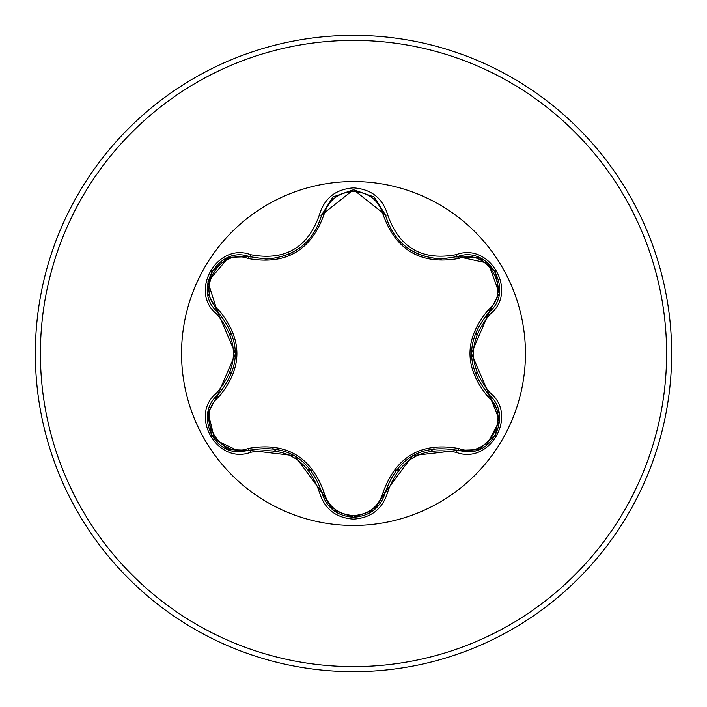 <?xml version="1.0" encoding="UTF-8"?>
<svg xmlns="http://www.w3.org/2000/svg" width="707" height="707" viewBox="0 0 707 707"><rect width="100%" height="100%" fill="white"/><g stroke="black" fill="none" stroke-linecap="round" stroke-linejoin="round"><path stroke-width="1.06" d="M248.069 258.497C219.559 247.538 194.734 290.568 218.454 309.737C243.058 338.971 243.058 368.153 218.454 397.263C194.717 416.503 219.63 459.488 248.069 448.503C285.743 441.769 311.036 456.377 323.947 492.311C328.163 506.619 338.008 514.378 353.5 515.589C369.01 514.413 378.89 506.663 383.123 492.337C396.141 456.404 421.407 441.822 458.923 448.574C487.45 459.506 512.221 416.441 488.493 397.307C463.827 368.038 463.827 338.839 488.493 309.693C512.239 290.489 487.379 247.468 458.923 258.426C421.301 265.125 396.035 250.534 383.123 214.663C378.881 200.337 369.01 192.587 353.5 191.411C338.008 192.622 328.154 200.381 323.947 214.689C310.93 250.685 285.637 265.293 248.069 258.497A2.528 0.787 106.7 0 1 249.421 256.659L265.894 259.071L249.438 256.659C218.49 244.887 191.88 290.833 217.544 311.84C241.202 339.599 241.202 367.366 217.544 395.16C195.821 413.003 211.534 453.487 240.027 451.72L249.438 450.341C285.354 443.696 309.436 457.588 321.667 492.045C326.289 507.635 336.912 516.039 353.535 517.25C370.141 516.048 380.764 507.653 385.403 492.081C397.608 457.703 421.655 443.81 457.562 450.412L466.938 451.782C495.421 453.567 511.161 413.056 489.403 395.204L499.628 420.647L486.381 445.383M374.392 509.756L353.535 517.25M383.123 214.663A2.528 0.787 166.6 0 1 385.395 214.91C393.516 242.086 412.101 256.774 441.159 258.983C412.322 257.012 393.737 242.324 385.403 214.919L353.535 189.75L321.667 214.955C313.387 242.351 294.801 257.056 265.894 259.071C294.89 256.924 313.484 242.218 321.667 214.955A2.528 0.583 -166.7 0 1 319.361 215.008C324.31 198.234 335.692 189.184 353.5 187.876C371.334 189.158 382.734 198.19 387.701 214.972C399.287 247.803 422.176 261.016 456.368 254.617C489.739 241.962 518.151 291.337 490.508 313.82C467.813 340.288 467.813 366.747 490.508 393.18C518.169 415.725 489.677 465.047 456.368 452.383C422.141 446.002 399.252 459.214 387.701 492.028C382.726 508.81 371.325 517.851 353.5 519.124C335.684 517.816 324.31 508.766 319.361 491.992C307.784 459.108 284.877 445.878 250.632 452.312C217.279 464.994 188.804 415.654 216.43 393.145C239.072 366.694 239.072 340.27 216.43 313.855C188.787 291.284 217.341 241.988 250.632 254.688C284.903 261.104 307.81 247.883 319.361 215.008M353.5 525.442A171.942 171.942 0 0 1 181.558 353.5A171.942 171.942 0 0 1 353.5 181.558A171.942 171.942 0 0 1 525.442 353.5A171.942 171.942 0 0 1 353.5 525.442M353.5 671.65A318.15 318.15 0 0 0 671.65 353.5A318.15 318.15 0 0 0 353.5 35.35A318.15 318.15 0 0 0 35.35 353.5A318.15 318.15 0 0 0 353.5 671.65A318.15 318.15 0 0 1 35.35 353.5A318.15 318.15 0 0 1 353.5 35.35M230.924 331.336A124.565 124.565 0 0 0 230.314 335.03M230.314 371.962A124.565 124.565 0 0 0 230.924 375.673M272.884 448.459A124.565 124.565 0 0 0 275.757 450.827M308.084 469.492A124.565 124.565 0 0 0 311.575 470.8M395.593 470.738A124.565 124.565 0 0 0 399.102 469.421A124.565 124.565 0 0 1 395.593 470.738M431.084 450.951A124.565 124.565 0 0 0 433.992 448.565A124.565 124.565 0 0 1 431.084 450.951M476.05 375.832A124.565 124.565 0 0 0 476.659 372.165A124.565 124.565 0 0 1 476.05 375.832M476.659 334.844A124.565 124.565 0 0 0 476.05 331.159A124.565 124.565 0 0 1 476.659 334.844M486.027 315.278A118.255 118.255 0 0 1 486.823 317.637M216.43 393.145A2.528 0.583 46.6 0 1 217.544 395.16L235.493 353.677L217.544 311.84L207.876 281.89L228.52 257.366L249.438 256.659A2.528 0.583 -73.3 0 0 250.632 254.688M441.159 258.983L457.562 256.588L441.159 258.983M488.493 309.693A2.528 0.787 -133.3 0 1 489.403 311.796C515.067 290.886 488.581 244.861 457.562 256.588L488.334 263.19L499.239 293.334L489.403 311.796L471.401 353.323L489.403 395.204C465.683 367.419 465.683 339.616 489.403 311.796A2.528 0.583 46.7 0 0 490.508 313.82M456.368 452.383A2.528 0.583 -73.4 0 1 457.562 450.412L412.658 455.608L385.403 492.081A2.528 0.787 13.4 0 1 383.123 492.337M373.959 510.109L353.5 517.25L332.741 509.8L321.667 492.045L294.704 455.697L249.438 450.341A2.528 0.787 73.3 0 1 248.069 448.503M240.027 451.72L214.698 439.692L207.991 412.199M488.493 397.307A2.528 0.787 133.3 0 0 489.412 395.213A2.528 0.583 -46.7 0 1 490.508 393.18M478.48 449.679L457.562 450.412A2.528 0.787 106.6 0 0 458.923 448.574M458.923 258.426A2.528 0.787 73.4 0 0 457.562 256.588A2.528 0.583 -106.6 0 1 456.368 254.617M319.361 491.992A2.528 0.583 -13.3 0 1 321.667 492.045A2.528 0.787 166.7 0 0 323.947 492.311M323.947 214.689A2.528 0.787 13.3 0 0 321.667 214.955L332.847 197.112M207.717 413.639L217.544 395.16A2.528 0.787 -133.4 0 0 218.454 397.263M216.43 313.855A2.528 0.583 -46.6 0 0 217.544 311.84A2.528 0.787 133.4 0 1 218.454 309.737M387.701 492.028A2.528 0.583 -166.6 0 0 385.403 492.081L385.722 490.773M374.303 197.173L385.403 214.919A2.528 0.583 -13.4 0 0 387.701 214.972M250.632 452.312A2.528 0.583 -106.7 0 0 249.438 450.341L250.729 449.97M353.5 666.595A313.095 313.095 0 0 0 666.595 353.5A313.095 313.095 0 0 0 353.5 40.405A313.095 313.095 0 0 0 40.405 353.5A313.095 313.095 0 0 0 353.5 666.595M409.724 249.589L419.012 254.502M288.995 254.184L297.002 249.889M499.31 414.116L495.298 435.406L478.878 449.528M488.431 394.267L499.266 413.807M489.403 311.796L488.422 312.741M457.562 450.412L456.262 450.041M495.324 271.629L499.31 292.91M478.895 257.481L495.315 271.621M456.28 256.95L478.604 257.366M353.491 517.25L333.068 510.074M385.403 492.081L374.206 509.906M385.403 214.919L385.73 216.236M321.667 492.045L321.332 490.729M333.085 196.917L353.535 189.75L373.976 196.908M228.096 449.466L211.667 435.344L207.646 414.063M249.438 450.341L228.388 449.581M321.667 214.955L321.34 216.254M249.438 256.659L250.738 257.03M217.544 395.16L218.516 394.223M207.69 293.228L218.507 312.768M207.646 292.91L211.685 271.621L228.122 257.525"/></g></svg>
